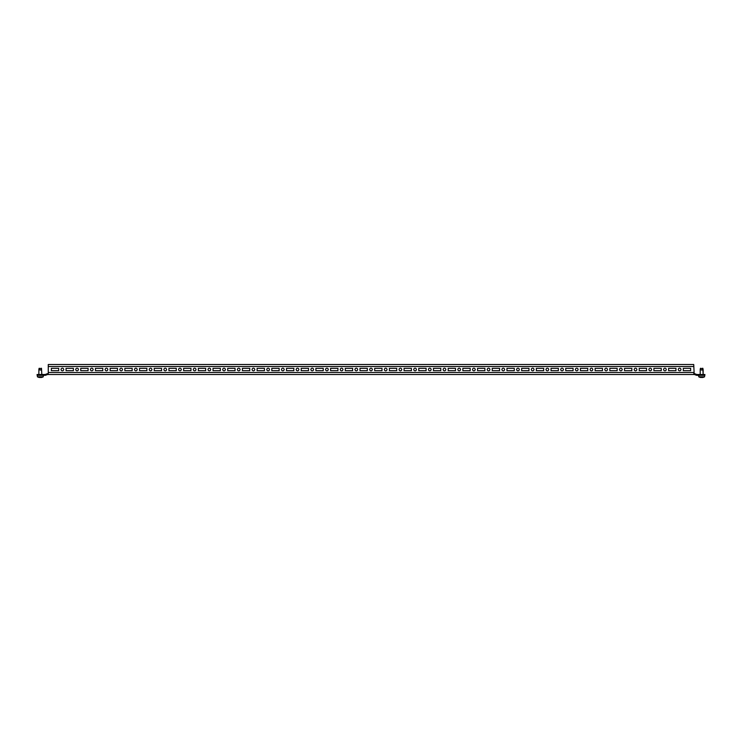 <?xml version="1.0" encoding="UTF-8"?>
<svg xmlns="http://www.w3.org/2000/svg" width="742" height="742" viewBox="0 0 742 742"><rect width="100%" height="100%" fill="white"/><g stroke="black" fill="none" stroke-linecap="round" stroke-linejoin="round"><path stroke-width="1.11" d="M77.075 368.18A1.326 1.326 0 0 0 75.749 369.507A1.326 1.326 0 0 0 77.075 370.824A1.326 1.326 0 0 0 78.392 369.507A1.326 1.326 0 0 0 77.075 368.18M91.767 368.18A1.326 1.326 0 0 0 90.45 369.507A1.326 1.326 0 0 0 91.767 370.824A1.326 1.326 0 0 0 93.093 369.507A1.326 1.326 0 0 0 91.767 368.18M106.468 368.18A1.326 1.326 0 0 0 105.141 369.507A1.326 1.326 0 0 0 106.468 370.824A1.326 1.326 0 0 0 107.785 369.507A1.326 1.326 0 0 0 106.468 368.18M121.159 368.18A1.326 1.326 0 0 0 119.842 369.507A1.326 1.326 0 0 0 121.159 370.824A1.326 1.326 0 0 0 122.486 369.507A1.326 1.326 0 0 0 121.159 368.18M135.86 368.18A1.326 1.326 0 0 0 134.534 369.507A1.326 1.326 0 0 0 135.86 370.824A1.326 1.326 0 0 0 137.177 369.507A1.326 1.326 0 0 0 135.86 368.18M150.552 368.18A1.326 1.326 0 0 0 149.235 369.507A1.326 1.326 0 0 0 150.552 370.824A1.326 1.326 0 0 0 151.878 369.507A1.326 1.326 0 0 0 150.552 368.18M165.253 368.18A1.326 1.326 0 0 0 163.926 369.507A1.326 1.326 0 0 0 165.253 370.824A1.326 1.326 0 0 0 166.579 369.507A1.326 1.326 0 0 0 165.253 368.18M179.944 368.18A1.326 1.326 0 0 0 178.627 369.507A1.326 1.326 0 0 0 179.944 370.824A1.326 1.326 0 0 0 181.271 369.507A1.326 1.326 0 0 0 179.944 368.18M194.645 368.18A1.326 1.326 0 0 0 193.319 369.507A1.326 1.326 0 0 0 194.645 370.824A1.326 1.326 0 0 0 195.971 369.507A1.326 1.326 0 0 0 194.645 368.18M209.337 368.18A1.326 1.326 0 0 0 208.02 369.507A1.326 1.326 0 0 0 209.337 370.824A1.326 1.326 0 0 0 210.663 369.507A1.326 1.326 0 0 0 209.337 368.18M224.038 368.18A1.326 1.326 0 0 0 222.711 369.507A1.326 1.326 0 0 0 224.038 370.824A1.326 1.326 0 0 0 225.364 369.507A1.326 1.326 0 0 0 224.038 368.18M238.729 368.18A1.326 1.326 0 0 0 237.412 369.507A1.326 1.326 0 0 0 238.729 370.824A1.326 1.326 0 0 0 240.056 369.507A1.326 1.326 0 0 0 238.729 368.18M253.43 368.18A1.326 1.326 0 0 0 252.104 369.507A1.326 1.326 0 0 0 253.43 370.824A1.326 1.326 0 0 0 254.756 369.507A1.326 1.326 0 0 0 253.43 368.18M268.122 368.18A1.326 1.326 0 0 0 266.805 369.507A1.326 1.326 0 0 0 268.122 370.824A1.326 1.326 0 0 0 269.448 369.507A1.326 1.326 0 0 0 268.122 368.18M282.823 368.18A1.326 1.326 0 0 0 281.496 369.507A1.326 1.326 0 0 0 282.823 370.824A1.326 1.326 0 0 0 284.149 369.507A1.326 1.326 0 0 0 282.823 368.18M297.514 368.18A1.326 1.326 0 0 0 296.197 369.507A1.326 1.326 0 0 0 297.514 370.824A1.326 1.326 0 0 0 298.84 369.507A1.326 1.326 0 0 0 297.514 368.18M312.215 368.18A1.326 1.326 0 0 0 310.889 369.507A1.326 1.326 0 0 0 312.215 370.824A1.326 1.326 0 0 0 313.541 369.507A1.326 1.326 0 0 0 312.215 368.18M326.907 368.18A1.326 1.326 0 0 0 325.59 369.507A1.326 1.326 0 0 0 326.907 370.824A1.326 1.326 0 0 0 328.233 369.507A1.326 1.326 0 0 0 326.907 368.18M341.608 368.18A1.326 1.326 0 0 0 340.281 369.507A1.326 1.326 0 0 0 341.608 370.824A1.326 1.326 0 0 0 342.934 369.507A1.326 1.326 0 0 0 341.608 368.18M356.299 368.18A1.326 1.326 0 0 0 354.982 369.507A1.326 1.326 0 0 0 356.299 370.824A1.326 1.326 0 0 0 357.625 369.507A1.326 1.326 0 0 0 356.299 368.18M371 368.18A1.326 1.326 0 0 0 369.674 369.507A1.326 1.326 0 0 0 371 370.824A1.326 1.326 0 0 0 372.326 369.507A1.326 1.326 0 0 0 371 368.18M385.701 368.18A1.326 1.326 0 0 0 384.375 369.507A1.326 1.326 0 0 0 385.701 370.824A1.326 1.326 0 0 0 387.018 369.507A1.326 1.326 0 0 0 385.701 368.18M400.392 368.18A1.326 1.326 0 0 0 399.066 369.507A1.326 1.326 0 0 0 400.392 370.824A1.326 1.326 0 0 0 401.719 369.507A1.326 1.326 0 0 0 400.392 368.18M415.093 368.18A1.326 1.326 0 0 0 413.767 369.507A1.326 1.326 0 0 0 415.093 370.824A1.326 1.326 0 0 0 416.41 369.507A1.326 1.326 0 0 0 415.093 368.18M429.785 368.18A1.326 1.326 0 0 0 428.459 369.507A1.326 1.326 0 0 0 429.785 370.824A1.326 1.326 0 0 0 431.111 369.507A1.326 1.326 0 0 0 429.785 368.18M444.486 368.18A1.326 1.326 0 0 0 443.159 369.507A1.326 1.326 0 0 0 444.486 370.824A1.326 1.326 0 0 0 445.803 369.507A1.326 1.326 0 0 0 444.486 368.18M459.177 368.18A1.326 1.326 0 0 0 457.851 369.507A1.326 1.326 0 0 0 459.177 370.824A1.326 1.326 0 0 0 460.504 369.507A1.326 1.326 0 0 0 459.177 368.18M473.878 368.18A1.326 1.326 0 0 0 472.552 369.507A1.326 1.326 0 0 0 473.878 370.824A1.326 1.326 0 0 0 475.195 369.507A1.326 1.326 0 0 0 473.878 368.18M488.57 368.18A1.326 1.326 0 0 0 487.244 369.507A1.326 1.326 0 0 0 488.57 370.824A1.326 1.326 0 0 0 489.896 369.507A1.326 1.326 0 0 0 488.57 368.18M503.271 368.18A1.326 1.326 0 0 0 501.944 369.507A1.326 1.326 0 0 0 503.271 370.824A1.326 1.326 0 0 0 504.588 369.507A1.326 1.326 0 0 0 503.271 368.18M517.962 368.18A1.326 1.326 0 0 0 516.636 369.507A1.326 1.326 0 0 0 517.962 370.824A1.326 1.326 0 0 0 519.289 369.507A1.326 1.326 0 0 0 517.962 368.18M532.663 368.18A1.326 1.326 0 0 0 531.337 369.507A1.326 1.326 0 0 0 532.663 370.824A1.326 1.326 0 0 0 533.98 369.507A1.326 1.326 0 0 0 532.663 368.18M547.355 368.18A1.326 1.326 0 0 0 546.029 369.507A1.326 1.326 0 0 0 547.355 370.824A1.326 1.326 0 0 0 548.681 369.507A1.326 1.326 0 0 0 547.355 368.18M562.056 368.18A1.326 1.326 0 0 0 560.729 369.507A1.326 1.326 0 0 0 562.056 370.824A1.326 1.326 0 0 0 563.373 369.507A1.326 1.326 0 0 0 562.056 368.18M576.747 368.18A1.326 1.326 0 0 0 575.421 369.507A1.326 1.326 0 0 0 576.747 370.824A1.326 1.326 0 0 0 578.074 369.507A1.326 1.326 0 0 0 576.747 368.18M591.448 368.18A1.326 1.326 0 0 0 590.122 369.507A1.326 1.326 0 0 0 591.448 370.824A1.326 1.326 0 0 0 592.765 369.507A1.326 1.326 0 0 0 591.448 368.18M606.14 368.18A1.326 1.326 0 0 0 604.823 369.507A1.326 1.326 0 0 0 606.14 370.824A1.326 1.326 0 0 0 607.466 369.507A1.326 1.326 0 0 0 606.14 368.18M620.841 368.18A1.326 1.326 0 0 0 619.514 369.507A1.326 1.326 0 0 0 620.841 370.824A1.326 1.326 0 0 0 622.158 369.507A1.326 1.326 0 0 0 620.841 368.18M635.532 368.18A1.326 1.326 0 0 0 634.215 369.507A1.326 1.326 0 0 0 635.532 370.824A1.326 1.326 0 0 0 636.859 369.507A1.326 1.326 0 0 0 635.532 368.18M650.233 368.18A1.326 1.326 0 0 0 648.907 369.507A1.326 1.326 0 0 0 650.233 370.824A1.326 1.326 0 0 0 651.55 369.507A1.326 1.326 0 0 0 650.233 368.18M664.925 368.18A1.326 1.326 0 0 0 663.608 369.507A1.326 1.326 0 0 0 664.925 370.824A1.326 1.326 0 0 0 666.251 369.507A1.326 1.326 0 0 0 664.925 368.18M679.626 368.18A1.326 1.326 0 0 0 678.299 369.507A1.326 1.326 0 0 0 679.626 370.824A1.326 1.326 0 0 0 680.943 369.507A1.326 1.326 0 0 0 679.626 368.18M62.374 368.18A1.326 1.326 0 0 0 61.057 369.507A1.326 1.326 0 0 0 62.374 370.824A1.326 1.326 0 0 0 63.701 369.507A1.326 1.326 0 0 0 62.374 368.18M693.733 373.68L694.197 373.68A1.994 1.994 0 0 1 694.902 373.801L696.562 374.422A1.178 1.178 0 0 0 696.979 374.506L704.9 374.506L704.9 375.322L698.908 375.322L698.908 374.506M48.267 373.68L47.803 373.68A1.994 1.994 0 0 0 47.098 373.801L45.438 374.422A1.178 1.178 0 0 1 45.021 374.506L44.863 375.322L37.1 375.322L37.1 374.506L37.1 375.322M693.733 366.511L48.267 366.511L48.267 364.507L693.733 364.507L694.197 374.506A1.178 1.178 0 0 1 694.614 374.58L696.274 375.202A1.994 1.994 0 0 0 696.979 375.322L698.908 375.322M693.733 374.506L47.803 374.506A1.178 1.178 0 0 0 47.386 374.58L45.726 375.202L45.438 374.422M690.644 368.329L690.644 370.685L683.299 370.685L683.299 368.329L690.644 368.329L690.644 370.685L683.299 370.685L683.299 368.329L690.644 368.329M58.701 368.329L51.356 368.329L51.356 370.685L58.701 370.685L58.701 368.329L51.356 368.329L51.356 370.685L58.701 370.685L58.701 368.329M675.953 368.329L668.598 368.329L668.598 370.685L675.953 370.685L675.953 368.329L668.598 368.329L668.598 370.685L675.953 370.685L675.953 368.329M661.252 368.329L653.906 368.329L653.906 370.685L661.252 370.685L661.252 368.329L653.906 368.329L653.906 370.685L661.252 370.685L661.252 368.329M646.56 368.329L639.205 368.329L639.205 370.685L646.56 370.685L646.56 368.329L639.205 368.329L639.205 370.685L646.56 370.685L646.56 368.329M631.859 368.329L624.514 368.329L624.514 370.685L631.859 370.685L631.859 368.329L624.514 368.329L624.514 370.685L631.859 370.685L631.859 368.329M617.159 368.329L609.813 368.329L609.813 370.685L617.159 370.685L617.159 368.329L609.813 368.329L609.813 370.685L617.159 370.685L617.159 368.329M602.467 368.329L595.121 368.329L595.121 370.685L602.467 370.685L602.467 368.329L595.121 368.329L595.121 370.685L602.467 370.685L602.467 368.329M587.766 368.329L580.42 368.329L580.42 370.685L587.766 370.685L587.766 368.329L580.42 368.329L580.42 370.685L587.766 370.685L587.766 368.329M573.074 368.329L565.729 368.329L565.729 370.685L573.074 370.685L573.074 368.329L565.729 368.329L565.729 370.685L573.074 370.685L573.074 368.329M558.374 368.329L551.028 368.329L551.028 370.685L558.374 370.685L558.374 368.329L551.028 368.329L551.028 370.685L558.374 370.685L558.374 368.329M543.682 368.329L536.336 368.329L536.336 370.685L543.682 370.685L543.682 368.329L536.336 368.329L536.336 370.685L543.682 370.685L543.682 368.329M528.981 368.329L521.635 368.329L521.635 370.685L528.981 370.685L528.981 368.329L521.635 368.329L521.635 370.685L528.981 370.685L528.981 368.329M514.289 368.329L506.944 368.329L506.944 370.685L514.289 370.685L514.289 368.329L506.944 368.329L506.944 370.685L514.289 370.685L514.289 368.329M499.589 368.329L492.243 368.329L492.243 370.685L499.589 370.685L499.589 368.329L492.243 368.329L492.243 370.685L499.589 370.685L499.589 368.329M484.897 368.329L477.551 368.329L477.551 370.685L484.897 370.685L484.897 368.329L477.551 368.329L477.551 370.685L484.897 370.685L484.897 368.329M470.196 368.329L462.85 368.329L462.85 370.685L470.196 370.685L470.196 368.329L462.85 368.329L462.85 370.685L470.196 370.685L470.196 368.329M455.505 368.329L448.159 368.329L448.159 370.685L455.505 370.685L455.505 368.329L448.159 368.329L448.159 370.685L455.505 370.685L455.505 368.329M440.804 368.329L433.458 368.329L433.458 370.685L440.804 370.685L440.804 368.329L433.458 368.329L433.458 370.685L440.804 370.685L440.804 368.329M426.112 368.329L418.766 368.329L418.766 370.685L426.112 370.685L426.112 368.329L418.766 368.329L418.766 370.685L426.112 370.685L426.112 368.329M411.411 368.329L404.065 368.329L404.065 370.685L411.411 370.685L411.411 368.329L404.065 368.329L404.065 370.685L411.411 370.685L411.411 368.329M396.72 368.329L389.374 368.329L389.374 370.685L396.72 370.685L396.72 368.329L389.374 368.329L389.374 370.685L396.72 370.685L396.72 368.329M382.019 368.329L374.673 368.329L374.673 370.685L382.019 370.685L382.019 368.329L374.673 368.329L374.673 370.685L382.019 370.685L382.019 368.329M367.327 368.329L359.981 368.329L359.981 370.685L367.327 370.685L367.327 368.329L359.981 368.329L359.981 370.685L367.327 370.685L367.327 368.329M352.626 368.329L345.28 368.329L345.28 370.685L352.626 370.685L352.626 368.329L345.28 368.329L345.28 370.685L352.626 370.685L352.626 368.329M337.935 368.329L330.589 368.329L330.589 370.685L337.935 370.685L337.935 368.329L330.589 368.329L330.589 370.685L337.935 370.685L337.935 368.329M323.234 368.329L315.888 368.329L315.888 370.685L323.234 370.685L323.234 368.329L315.888 368.329L315.888 370.685L323.234 370.685L323.234 368.329M308.542 368.329L301.196 368.329L301.196 370.685L308.542 370.685L308.542 368.329L301.196 368.329L301.196 370.685L308.542 370.685L308.542 368.329M293.841 368.329L286.495 368.329L286.495 370.685L293.841 370.685L293.841 368.329L286.495 368.329L286.495 370.685L293.841 370.685L293.841 368.329M279.15 368.329L271.804 368.329L271.804 370.685L279.15 370.685L279.15 368.329L271.804 368.329L271.804 370.685L279.15 370.685L279.15 368.329M264.449 368.329L257.103 368.329L257.103 370.685L264.449 370.685L264.449 368.329L257.103 368.329L257.103 370.685L264.449 370.685L264.449 368.329M249.757 368.329L242.411 368.329L242.411 370.685L249.757 370.685L249.757 368.329L242.411 368.329L242.411 370.685L249.757 370.685L249.757 368.329M235.056 368.329L227.711 368.329L227.711 370.685L235.056 370.685L235.056 368.329L227.711 368.329L227.711 370.685L235.056 370.685L235.056 368.329M220.365 368.329L213.019 368.329L213.019 370.685L220.365 370.685L220.365 368.329L213.019 368.329L213.019 370.685L220.365 370.685L220.365 368.329M205.664 368.329L198.318 368.329L198.318 370.685L205.664 370.685L205.664 368.329L198.318 368.329L198.318 370.685L205.664 370.685L205.664 368.329M190.972 368.329L183.626 368.329L183.626 370.685L190.972 370.685L190.972 368.329L183.626 368.329L183.626 370.685L190.972 370.685L190.972 368.329M176.271 368.329L168.926 368.329L168.926 370.685L176.271 370.685L176.271 368.329L168.926 368.329L168.926 370.685L176.271 370.685L176.271 368.329M161.58 368.329L154.234 368.329L154.234 370.685L161.58 370.685L161.58 368.329L154.234 368.329L154.234 370.685L161.58 370.685L161.58 368.329M146.879 368.329L139.533 368.329L139.533 370.685L146.879 370.685L146.879 368.329L139.533 368.329L139.533 370.685L146.879 370.685L146.879 368.329M132.187 368.329L124.841 368.329L124.841 370.685L132.187 370.685L132.187 368.329L124.841 368.329L124.841 370.685L132.187 370.685L132.187 368.329M117.486 368.329L110.141 368.329L110.141 370.685L117.486 370.685L117.486 368.329L110.141 368.329L110.141 370.685L117.486 370.685L117.486 368.329M102.795 368.329L95.44 368.329L95.44 370.685L102.795 370.685L102.795 368.329L95.44 368.329L95.44 370.685L102.795 370.685L102.795 368.329M88.094 368.329L80.748 368.329L80.748 370.685L88.094 370.685L88.094 368.329L80.748 368.329L80.748 370.685L88.094 370.685L88.094 368.329M73.402 368.329L66.047 368.329L66.047 370.685L73.402 370.685L73.402 368.329L66.047 368.329L66.047 370.685L73.402 370.685L73.402 368.329M48.267 366.511L48.267 374.506M44.863 375.322L45.021 375.322A1.994 1.994 0 0 0 45.726 375.202M44.863 374.506L43.092 374.506L43.092 375.322M43.092 374.506L37.1 374.506M697.137 374.506L697.137 375.322M39.057 368.709L41.478 368.273L41.802 374.506M40.179 377.428L40.485 377.428A5.992 2.996 90 0 0 40.717 377.483L40.866 377.483A5.992 5.992 0 0 0 41.329 377.428L41.478 377.428A5.992 2.996 90 0 1 41.246 377.483L41.246 377.483A6.038 6.038 0 0 0 43.268 376.797L43.268 375.322L43.268 376.797L37.397 376.797L37.397 375.322L37.397 376.797A6.038 6.038 0 0 0 39.437 377.493L39.419 377.483A5.992 2.996 -90 0 1 39.187 377.428L39.345 377.428A5.992 5.992 0 0 0 39.799 377.483L39.947 377.483A5.992 2.996 -90 0 0 40.179 377.428A5.992 2.996 -90 0 1 39.947 377.483M38.862 374.506L38.89 369.191L39.363 369.191C40.012 370.369 40.652 370.369 41.302 369.191L41.478 368.273M38.862 369.599L39.363 368.273M41.227 377.493L41.227 377.493A6.038 6.038 0 0 0 43.268 376.797M39.419 377.483L39.437 377.493A6.038 6.038 0 0 1 37.397 376.797M38.89 369.191L39.363 369.191M700.392 368.709L702.813 368.273L703.138 374.506L703.138 369.599M704.603 375.322L704.603 376.797L698.732 376.797L698.732 375.322L698.732 376.797A6.038 6.038 0 0 0 700.773 377.493L700.754 377.483A5.992 2.996 -90 0 1 700.522 377.428L700.671 377.428A5.992 5.992 0 0 0 701.134 377.483L701.283 377.483A5.992 2.996 -90 0 0 701.515 377.428A5.992 2.996 -90 0 1 701.283 377.483M702.563 377.493L702.581 377.483A6.038 6.038 0 0 0 704.603 376.797A6.038 6.038 0 0 1 702.563 377.493L702.563 377.493A5.992 2.996 90 0 0 702.813 377.428L702.813 377.409M700.225 369.191L700.698 369.191L700.225 369.191L700.198 374.506L700.225 369.191L700.698 369.191C701.348 370.369 701.988 370.369 702.637 369.191L703.026 368.802M701.515 377.428L701.821 377.428A5.992 2.996 90 0 0 702.053 377.483L702.201 377.483A5.992 5.992 0 0 0 702.655 377.428L702.655 377.428M700.773 377.446L700.773 377.493A6.038 6.038 0 0 1 698.732 376.797M47.386 374.58L47.098 373.801M693.733 372.503L48.267 372.503M37.684 374.506L37.684 375.322M694.902 373.801L694.614 374.58M696.562 374.422L696.274 375.202M704.316 374.506L704.316 375.322M41.302 369.191L41.302 368.273M702.637 369.191L702.637 368.273M700.698 369.191L700.698 368.273M39.187 368.273L38.974 368.802M700.522 368.273L700.309 368.802"/></g></svg>
